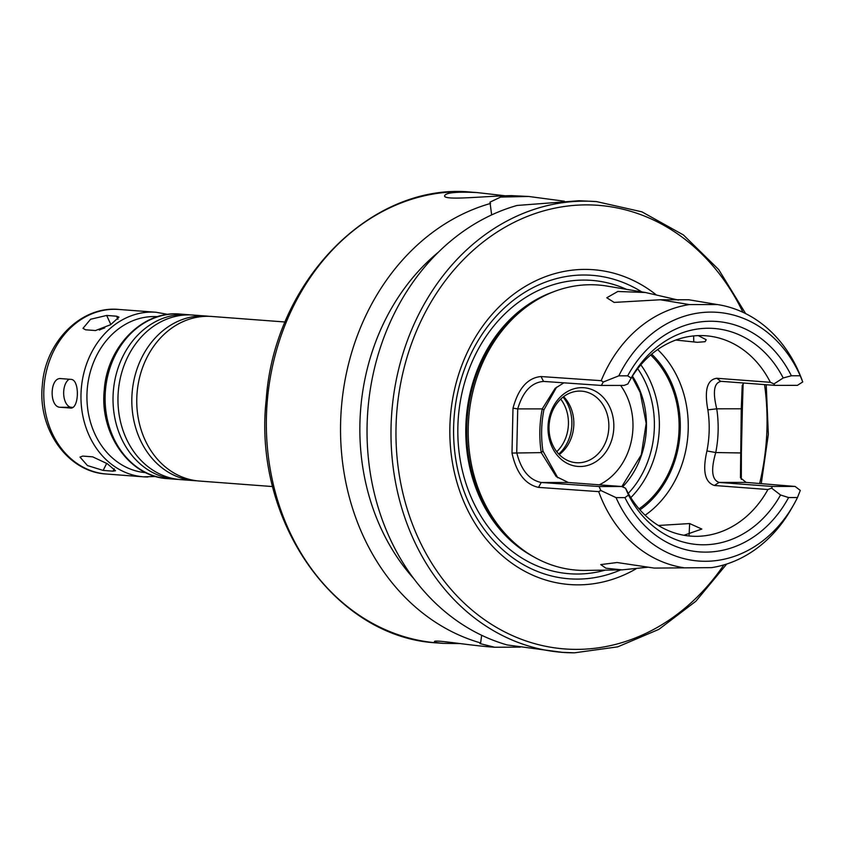 <?xml version="1.0" encoding="UTF-8"?>
<svg xmlns="http://www.w3.org/2000/svg" width="845" height="845" viewBox="0 0 845 845"><rect width="100%" height="100%" fill="white"/><g stroke="black" fill="none" stroke-linecap="round" stroke-linejoin="round"><path stroke-width="1.27" d="M113.04 471.161L103.153 470.422L87.468 465.563L79.99 457.082L82.747 456.089L92.644 456.839L107.294 463.715L115.511 470.749L113.04 471.161L114.244 468.785M95.506 330.543L85.609 329.803L82.979 328.356L90.595 319.252L106.671 315.449L116.557 316.199L118.955 317.128L110.632 324.702L95.506 330.543M104.759 327.934A14.354 4.394 -24.7 0 0 99.287 330.068M70.864 408.04L60.333 407.29C48.968 407.406 49.654 376.965 60.988 378.613L70.885 379.363C79.969 379.257 79.282 409.688 70.23 408.04L70.557 408.05M69.237 379.236A14.354 7.922 -90 0 0 63.724 394.795A14.354 7.922 -90 0 0 71.255 407.29L72.797 407.406M272.724 486.572L199.378 481.037A82.514 68.751 -85.7 0 1 137.027 393.569A82.514 68.751 -85.7 0 1 211.799 316.463L285.156 322.008M196.906 480.794A82.514 68.751 -85.7 0 1 194.434 480.657A82.514 68.751 -85.7 0 1 132.095 393.2A82.514 68.751 -85.7 0 1 206.856 316.093A82.514 68.751 -85.7 0 1 209.328 316.336M194.434 480.657L180.576 479.611A82.514 68.751 -85.7 0 1 118.237 392.154A82.514 68.751 -85.7 0 1 192.998 315.048L206.856 316.093M178.105 479.379A82.514 68.751 -85.7 0 1 175.633 479.242A82.514 68.751 -85.7 0 1 113.293 391.784A82.514 68.751 -85.7 0 1 188.055 314.678A82.514 68.751 -85.7 0 1 190.526 314.91M603.267 382.014L618.804 375.835L627.677 375.835L631.162 378.053L627.867 383.979L624.022 385.436L601.376 385.447L603.267 382.014L601.196 380.683A132.728 110.579 -85.7 0 1 689.383 304.58L660.294 299.764L688.717 299.753L717.532 304.57L689.383 304.58M563.847 382.827L555.133 388.351L542.236 408.885L543.874 409.931L556.623 387.137M601.196 380.683L541.022 376.543C527.713 377.789 518.376 388.341 513 408.188L511.986 453.068L541.244 452.624L556.19 476.559L568.315 482.484L621.73 486.519L599.084 486.53L541.233 482.495C529.213 479.992 521.038 470.031 516.728 452.635L517.721 408.895L542.236 408.885C539.395 423.461 539.068 438.048 541.244 452.624L542.944 451.029C540.895 437.33 541.212 423.63 543.874 409.931M557.795 477.784L542.944 451.029M621.73 486.519L625.511 488.188L626.272 489.582A100.46 83.697 -85.7 0 0 690.756 536.121A100.46 83.697 -85.7 0 0 696.037 536.321A100.46 83.697 -85.7 0 0 767.915 489.53L771.601 488.125L772.467 486.456L719.042 482.421C711.839 479.812 710.74 469.852 715.757 452.54L706.938 450.955C702.375 470.908 704.867 482.421 714.426 485.484L767.915 489.53M630.296 379.595A100.46 83.697 -85.7 0 1 705.871 335.771A100.46 83.697 -85.7 0 1 770.355 382.31L716.856 378.275C707.212 379.532 704.212 390.063 707.867 409.857C709.916 423.556 709.599 437.256 706.938 450.955M658.371 525.474L689.636 523.562L701.825 529.054L683.943 535.265M698.297 335.613L706.219 339.743L705.089 341.686L697.389 342.309L675.81 340.049M743.79 383.028L742.206 385.478L741.266 408.8L740.442 477.784L746.114 482.411L795.103 486.445L800.289 490.406L797.469 497.547L788.596 497.547L780.548 494.99L771.601 488.125M780.548 494.99A108.35 90.267 -85.7 0 1 628.5 495.054L624.92 497.62L616.037 497.62L600.806 490.491L599.084 486.53M625.511 488.188L628.5 495.054M741.318 479.432L741.382 452.962L715.757 452.54C718.599 437.963 718.926 423.387 716.75 408.811L707.867 409.857M741.382 452.962L742.396 408.093L741.266 408.8L716.75 408.811C712.515 391.636 714.046 382.479 721.334 381.338L774.759 385.362L773.967 383.915L770.355 382.31M720.69 381.306L716.856 378.275M631.162 378.053A108.35 90.267 -85.7 0 1 631.585 377.292A108.35 90.267 -85.7 0 1 783.199 377.979L791.364 375.761L800.236 375.761L802.75 381.929L797.405 385.352L774.759 385.362M773.967 383.915L783.199 377.979M689.097 534.874L689.636 523.562M647.703 567.238L622.121 569.868L605.865 568.178L600.732 564.597L617.103 562.516L654.199 568.083L711.564 567.639L654.199 568.083M693.756 341.919L693.66 335.93M618.804 375.835A124.701 103.893 -85.7 0 1 710.962 312.101A124.701 103.893 -85.7 0 1 800.236 375.761M717.532 304.57A132.728 110.579 -85.7 0 1 718.736 304.77A132.728 110.579 -85.7 0 1 801.303 378.042L802.011 379.87M797.469 497.547A124.701 103.893 -85.7 0 1 793.613 504.845L791.448 508.658A132.728 110.579 -85.7 0 1 711.564 567.639M793.613 504.845A124.701 103.893 -85.7 0 1 616.037 497.62M683.404 567.65A132.728 110.579 -85.7 0 1 598.682 491.632L600.806 490.491M660.294 299.764L614.135 302.415L606.784 297.757L617.811 291.472L645.443 292.507L678.334 300.059M718.736 304.77L688.717 299.753M742.396 408.093L743.135 383.841M622.121 569.868L585.659 570.417A142.974 119.113 -85.7 0 1 584.201 570.428A142.974 119.113 -85.7 0 1 521.555 548.775A142.974 119.113 -85.7 0 1 468.669 418.613A142.974 119.113 -85.7 0 1 540.494 297.862A142.974 119.113 -85.7 0 1 607.122 286.096L645.443 292.507M511.986 453.068C516.443 473.073 525.284 484.502 538.508 487.385L598.682 491.632M795.103 486.445L772.467 486.456M542.796 381.391L543.536 381.412C531.431 382.468 522.823 391.636 517.721 408.895L513 408.188M541.022 376.543L543.536 381.412L601.376 385.447M788.596 497.547A115.522 96.245 -85.7 0 1 624.92 497.62M627.677 375.835A115.522 96.245 -85.7 0 1 791.364 375.761M460.44 643.594L443.171 643.362C437.372 642.813 434.478 642.253 434.488 641.651C433.717 639.422 462.025 644.344 487.966 646.742L494.663 647.249M491.663 214.905L489.963 202.156L500.662 197.065L528.695 196.473L511.447 195.617C484.84 196.04 443.033 200.899 444.618 195.713C445.959 192.597 456.818 191.551 477.203 192.586L504.729 195.723M528.695 196.473L564.375 201.216M596.549 201.596L579.121 200.73L517.098 205.451A226.027 188.319 -85.7 0 0 367.1 425.257A226.027 188.319 -85.7 0 0 507.127 644.936L562.516 652.372A226.027 188.319 -85.7 0 1 391.753 412.804A226.027 188.319 -85.7 0 1 596.549 201.596L641.873 211.82L683.425 234.963L718.704 269.576L745.628 313.59M520.298 647.122L494.663 647.238L479.949 643.584L480.625 642.939L481.661 635.282M480.625 642.939A226.027 188.319 -85.7 0 1 340.598 423.26A226.027 188.319 -85.7 0 1 490.596 203.444M413.723 578.55A209.264 174.355 -85.7 0 1 438.354 252.232M560.71 399.115A35.881 29.892 -85.7 0 1 556.739 451.705M563.076 397.076A37.803 31.497 -85.7 0 1 558.767 454.071M563.615 396.664A35.881 29.892 -85.7 0 1 559.242 454.568M578.128 462.785A35.881 29.892 -85.7 0 1 576.237 462.711A35.881 29.892 -85.7 0 1 549.134 424.686A35.881 29.892 -85.7 0 1 581.635 391.161A35.881 29.892 -85.7 0 1 608.812 428.056A35.881 29.892 -85.7 0 1 578.128 462.785M580.019 466.514A39.461 32.881 -85.7 0 1 552.862 407.385A39.461 32.881 -85.7 0 1 609.868 407.353A39.461 32.881 -85.7 0 1 580.019 466.514M620.621 385.436A62.424 52.01 -85.7 0 1 599.274 484.829M650.671 354.984A93.277 77.719 -85.7 0 1 639.052 508.838M521.555 548.775L519.474 547.19A141.358 117.772 -85.7 0 1 467.179 418.497A141.358 117.772 -85.7 0 1 538.202 299.119L540.494 297.862M620.726 569.889A152.174 126.782 -85.7 0 1 577.072 579.1A152.174 126.782 -85.7 0 1 458.011 391.277A152.174 126.782 -85.7 0 1 641.714 291.884M635.947 568.896A157.857 131.524 -85.7 0 1 577.927 584.856A157.857 131.524 -85.7 0 1 456.247 382.637A157.857 131.524 -85.7 0 1 655.857 294.546M106.724 463.335L103.153 470.422M110.853 324.564L106.671 315.449M117.973 319.283L116.557 316.199M71.255 407.29L60.333 407.29M145.773 472.672A78.215 65.16 -85.7 0 1 87.193 389.809A78.215 65.16 -85.7 0 1 157.55 316.685M147.917 476.981A82.514 68.751 -85.7 0 1 143.576 476.823A82.514 68.751 -85.7 0 1 81.236 389.365A82.514 68.751 -85.7 0 1 156.008 312.249L167.933 314.403M155.702 476.485L143.576 476.823L106.385 474.013A82.514 68.751 -85.7 0 1 44.046 386.556A82.514 68.751 -85.7 0 1 118.807 309.45L156.008 312.249M175.633 479.242L167.722 478.64A82.514 68.751 -85.7 0 1 105.371 391.182A82.514 68.751 -85.7 0 1 180.143 314.076L188.055 314.678M657.642 349.566A100.46 83.697 -85.7 0 1 645.136 515.239M746.114 482.411L719.042 482.421L714.426 485.484M568.315 482.484L541.233 482.495L538.508 487.385M443.171 643.362L437.868 642.961A226.027 188.319 -85.7 0 1 267.104 403.392A226.027 188.319 -85.7 0 1 471.901 192.185L477.203 192.586M632.419 376.141A80.191 66.808 -85.7 0 1 622.585 486.9M637.7 368.663A89.697 74.73 -85.7 0 1 628.289 493.374M640.837 364.829A93.277 77.719 -85.7 0 1 630.814 497.631M651.696 354.108A94.714 78.912 -85.7 0 1 639.94 509.862M533.427 556.665A141.358 117.772 -85.7 0 1 466.25 418.433A141.358 117.772 -85.7 0 1 553.422 291.842M605.326 570.121A147.093 122.557 -85.7 0 1 577.188 574.03A147.093 122.557 -85.7 0 1 460.398 401.005A147.093 122.557 -85.7 0 1 626.525 289.339M723.89 564.893A222.436 185.33 -85.7 0 1 576.47 649.382A222.436 185.33 -85.7 0 1 422.479 317.91A222.436 185.33 -85.7 0 1 742.966 312.301M764.545 384.591A222.436 185.33 -85.7 0 1 759.634 483.52M574.41 652.815A226.027 188.319 -85.7 0 1 562.516 652.372L574.494 652.815L617.706 646.858L658.889 629.356L695.868 601.239L726.721 564.027M106.385 474.013C67.473 472.07 37.423 428.774 42.356 385.077C45.229 342.162 80.919 305.647 118.807 309.45M167.722 478.64C129.391 476.802 99.351 433.643 104.294 389.746C107.199 346.64 142.826 310.273 180.143 314.076M437.868 642.961C334.884 638.271 252.666 520.499 266.217 399.569C274.298 280.867 371.673 181.738 471.901 192.185M631.997 376.796L640.193 392.492L646.182 423.366L641.281 454.79L621.857 486.572M766.225 384.718L768.337 434.372L761.271 483.657"/></g></svg>
